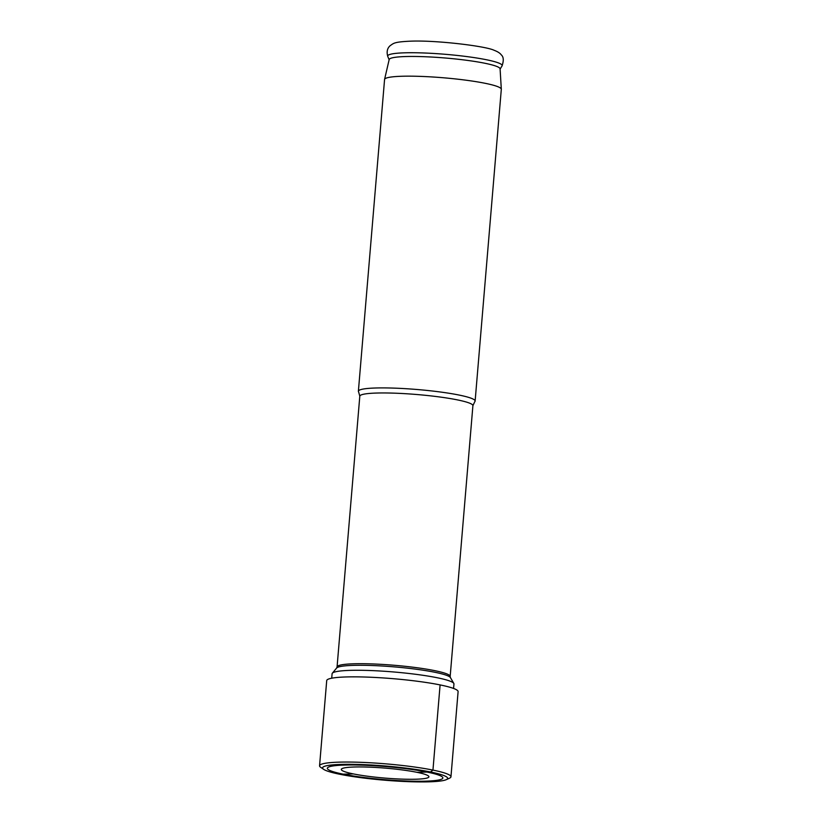 <?xml version="1.0" encoding="UTF-8"?>
<svg xmlns="http://www.w3.org/2000/svg" width="823" height="823" viewBox="0 0 823 823"><rect width="100%" height="100%" fill="white"/><g stroke="black" fill="none" stroke-linecap="round" stroke-linejoin="round"><path stroke-width="1.23" d="M345.372 765.04A57.97 6.563 4.8 0 1 413.321 769.7A57.97 6.563 4.8 0 1 441.622 779.155A57.97 6.563 4.8 0 1 424.833 781.181A57.97 6.563 -175.2 0 1 367.387 777.91A57.97 6.563 -175.2 0 1 328.367 769.649A57.97 6.563 -175.2 0 1 345.372 765.04M332.327 673.224L336.638 668.029A57.271 6.481 -175.2 0 1 354.229 665.344A57.271 6.481 4.8 0 1 414.195 668.976A57.271 6.481 4.8 0 1 450.418 677.586L453.802 683.419A61.139 6.923 4.8 0 0 415.131 674.222A61.139 6.923 4.8 0 0 351.112 670.344A61.139 6.923 -175.2 0 0 332.327 673.224A61.139 6.923 -175.2 0 0 332.091 673.749L331.72 678.214M453.802 683.419A61.139 6.923 4.8 0 1 453.946 683.985L453.566 688.45M359.805 396.172A56.746 6.419 -175.2 0 1 377.459 393.024A56.746 6.419 -175.2 0 1 438.947 396.881A56.746 6.419 -175.2 0 1 472.906 405.667L474.778 401.665A58.577 6.635 -175.2 0 0 475.128 401.027A58.577 6.635 -175.2 0 0 440.079 391.964A58.577 6.635 -175.2 0 0 376.605 387.972A58.577 6.635 -175.2 0 0 358.386 391.223A58.577 6.635 -175.2 0 0 358.622 391.913L359.805 396.172L337.07 666.918A56.746 6.419 -175.2 0 1 354.723 663.76A56.746 6.419 4.8 0 1 416.212 667.628A56.746 6.419 4.8 0 1 450.171 676.413L450.418 677.586M358.386 391.223L384.567 79.492A58.577 6.635 4.8 0 1 384.578 79.378A58.577 6.635 4.8 0 1 402.786 76.23A58.577 6.635 -175.2 0 1 465.818 80.17A58.577 6.635 -175.2 0 1 501.31 89.182A58.577 6.635 -175.2 0 1 501.31 89.296L475.128 401.027M501.31 89.182L500.086 68.823A55.645 6.296 -175.2 0 0 466.363 60.254A55.645 6.296 -175.2 0 0 406.48 56.52A55.645 6.296 4.8 0 0 389.186 59.513L384.578 79.378M319.561 765.781L326.71 680.6A65.933 7.458 -175.2 0 1 347.224 676.928A65.933 7.458 4.8 0 1 418.65 681.423A65.933 7.458 4.8 0 1 458.102 691.629L450.953 776.809A65.933 7.458 4.8 0 1 449.543 778.177L446.292 779.659A62.754 7.109 4.8 0 1 428.114 781.85A62.754 7.109 -175.2 0 1 365.926 778.301A62.754 7.109 -175.2 0 1 323.676 769.361L320.723 767.355A65.933 7.458 -175.2 0 1 319.561 765.781A65.933 7.458 -175.2 0 1 340.064 762.119A65.933 7.458 4.8 0 1 411.5 766.604A65.933 7.458 4.8 0 1 450.953 776.809M354.97 766.985A43.958 4.979 -175.2 0 0 341.298 769.433A43.958 4.979 -175.2 0 0 367.603 776.233A43.958 4.979 -175.2 0 0 415.234 779.237A43.958 4.979 4.8 0 0 428.917 776.789A43.958 4.979 4.8 0 0 402.601 769.978A43.958 4.979 4.8 0 0 354.97 766.985M446.292 779.659A62.754 7.109 4.8 0 0 415.646 769.423A62.754 7.109 4.8 0 0 342.09 764.372A62.754 7.109 -175.2 0 0 323.676 769.361M353.304 773.908L339.704 774.248L353.304 773.908M440.099 684.911L432.949 770.102L430.501 771.974L416.901 772.313M389.135 59.74L387.746 56.376A57.435 6.502 4.8 0 1 405.554 52.795A57.435 6.502 -175.2 0 1 469.295 56.91A57.435 6.502 -175.2 0 1 502.03 65.963L500.096 69.06M336.638 668.029L337.07 666.918M472.906 405.667L450.171 676.413M387.746 56.376C386.471 51.746 387.294 48.166 390.225 45.625C393.795 43.28 393.713 41.911 411.027 41.15C436.581 40.152 485.745 46.139 494.057 50.265C497.617 51.582 500.045 53.135 501.33 54.915C503.645 56.941 503.871 60.624 502.03 65.963"/></g></svg>
